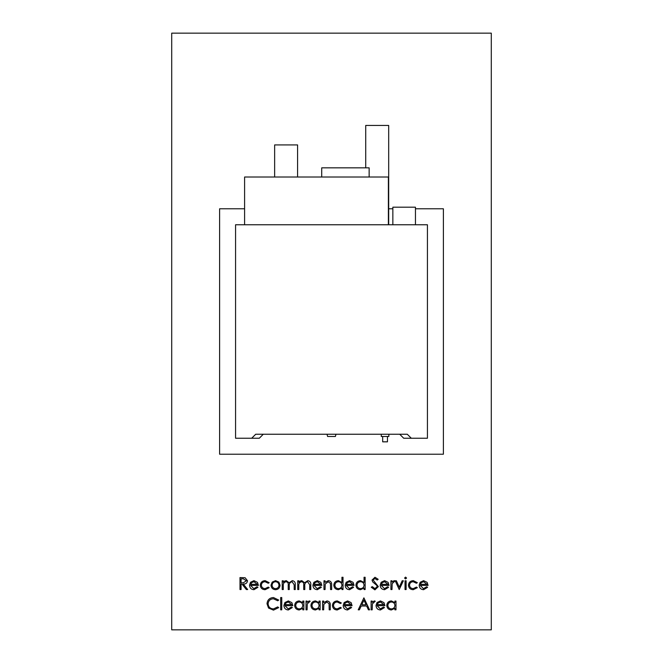 <?xml version="1.0" encoding="UTF-8"?>
<svg xmlns="http://www.w3.org/2000/svg" width="663" height="663" viewBox="0 0 663 663"><rect width="100%" height="100%" fill="white"/><g stroke="black" fill="none" stroke-linecap="round" stroke-linejoin="round"><path stroke-width="0.99" d="M335.992 434.248L335.395 436.486L327.605 436.486L327.008 434.248M321.721 177.013L321.721 167.838L369.142 167.838L369.142 177.013M274.639 177.013L274.639 144.924L297.588 144.924L297.588 177.013M365.727 167.838L365.727 125.44L388.684 125.44L388.684 224.757M399.723 434.248L403.709 438.243L427.428 438.243L427.428 224.757L235.572 224.757L235.572 438.243L259.291 438.243L263.277 434.248M388.866 434.248L388.866 436.486L381.275 436.486L381.275 434.248M411.3 438.243L407.289 434.248L255.711 434.248L251.7 438.243M415.452 208.787L443.39 208.787L443.39 454.213L219.61 454.213L219.61 208.787L244.597 208.787M319.069 601.076L320.138 601.076L320.138 609.827L319.069 609.827L319.069 608.311L315.489 609.977C312.704 609.72 311.187 608.203 310.93 605.427C311.212 602.659 312.745 601.159 315.522 600.918L319.069 602.692L319.069 601.076M302.792 601.076L303.869 601.076L303.869 609.827L302.792 609.827L302.792 608.311L299.22 609.977C296.436 609.72 294.911 608.203 294.654 605.427C294.944 602.659 296.469 601.159 299.253 600.918L302.792 602.692L302.792 601.076M280.681 609.827L280.681 597.545L281.758 597.545L281.758 609.827L280.681 609.827M423.433 588.628L426.657 586.788L427.61 587.285L423.574 589.705C420.839 589.473 419.372 587.973 419.165 585.197L420.176 582.28L423.599 580.647L427.121 582.371L428.074 585.404L420.243 585.404L423.433 588.628M322.599 609.827L322.599 601.076L323.668 601.076L323.668 602.65L327 600.918C329.412 601.308 330.497 602.783 330.273 605.352L330.273 609.827L329.196 609.827L329.072 603.72L326.818 601.996L323.834 604.316L323.668 609.827L322.599 609.827M347.437 608.907L350.661 607.059L351.614 607.565L347.569 609.977C344.843 609.745 343.376 608.244 343.169 605.476L344.18 602.551L347.594 600.918L351.125 602.642L352.078 605.684L344.246 605.684L347.437 608.907M371.114 609.827L371.114 601.076L372.192 601.076L372.192 602.36L374.322 600.918L375.258 601.217L372.382 603.877L372.192 609.827L371.114 609.827M394.908 601.076L395.985 601.076L395.985 609.827L394.908 609.827L394.908 608.311L391.336 609.977C388.551 609.72 387.035 608.203 386.769 605.427C387.059 602.659 388.593 601.159 391.369 600.918L394.908 602.692L394.908 601.076M404.579 578.045L405.574 577.117L406.576 578.045L405.574 578.956L404.579 578.045M390.921 589.548L390.921 580.796L391.99 580.796L391.99 582.089L394.129 580.647L395.065 580.945L392.181 583.606L391.99 589.548L390.921 589.548M374.91 589.855L371.263 587.244L372.283 586.631L374.91 588.628L377.255 586.598L376.824 585.429L372.705 581.89L372.034 580.067L374.985 577.266L378.175 579.296L377.206 580.034L374.868 578.501L373.112 580.017L378.333 586.614L374.91 589.855M349.434 588.628L352.658 586.788L353.611 587.285L349.567 589.705C346.84 589.473 345.373 587.973 345.166 585.197L346.177 582.28L349.592 580.647L353.122 582.371L354.067 585.404L346.243 585.404L349.434 588.628M323.975 589.548L323.975 580.796L325.052 580.796L325.052 582.379L328.384 580.647C330.787 581.037 331.881 582.512 331.657 585.081L331.657 589.548L330.58 589.548L330.456 583.44L328.193 581.724L325.218 584.037L325.052 589.548L323.975 589.548M297.728 589.548L297.728 580.796L298.798 580.796L298.798 582.321L300.016 581.086L301.814 580.647L304.599 582.76L307.814 580.647C310.011 581.045 311.005 582.429 310.773 584.807L310.773 589.548L309.704 589.548L309.704 584.807L307.624 581.724C305.428 582.238 304.483 583.713 304.789 586.15L304.789 589.548L303.712 589.548L303.712 585.097C304.01 583.216 303.314 582.089 301.632 581.724C299.519 582.189 298.574 583.564 298.798 585.868L298.798 589.548L297.728 589.548M272.211 582.097L275.543 580.647L278.866 582.089L280.068 585.197C279.811 587.973 278.303 589.473 275.543 589.705C272.775 589.473 271.266 587.973 271.01 585.197L272.211 582.097M253.78 588.628L257.004 586.788L257.957 587.285L253.921 589.705C251.186 589.473 249.719 587.973 249.512 585.197L250.523 582.28L253.946 580.647L257.468 582.371L258.421 585.404L250.589 585.404L253.78 588.628M171.709 629.85L171.709 33.15L491.291 33.15L491.291 629.85L171.709 629.85M265.159 580.647L269.17 582.694L268.266 583.258L265.084 581.724C262.855 581.832 261.603 582.976 261.338 585.156C261.603 587.352 262.855 588.512 265.092 588.628L268.266 587.095L269.17 587.683L265.076 589.705C262.2 589.556 260.592 588.064 260.261 585.247C260.592 582.354 262.225 580.821 265.159 580.647M282.214 589.548L282.214 580.796L283.292 580.796L283.292 582.321L284.51 581.086L286.308 580.647L289.093 582.76L292.308 580.647C294.505 581.045 295.491 582.429 295.267 584.807L295.267 589.548L294.19 589.548L294.19 584.807L292.118 581.724C289.922 582.238 288.977 583.713 289.283 586.15L289.283 589.548L288.206 589.548L288.206 585.097C288.504 583.216 287.808 582.089 286.126 581.724C284.013 582.189 283.068 583.564 283.292 585.868L283.292 589.548L282.214 589.548M317.196 588.628L320.411 586.788L321.364 587.285L317.328 589.705C314.594 589.473 313.127 587.973 312.928 585.197L313.93 582.28L317.353 580.647L320.875 582.371L321.828 585.404L313.997 585.404L317.196 588.628M341.942 577.266L343.02 577.266L343.02 589.548L341.942 589.548L341.942 588.04L338.37 589.705C335.586 589.448 334.061 587.932 333.804 585.156C334.094 582.387 335.627 580.887 338.403 580.647L341.942 582.495L341.942 577.266M364.053 577.266L365.122 577.266L365.122 589.548L364.053 589.548L364.053 588.04L360.473 589.705C357.697 589.448 356.172 587.932 355.915 585.156C356.197 582.387 357.73 580.887 360.506 580.647L364.053 582.495L364.053 577.266M384.441 588.628L387.664 586.788L388.617 587.285L384.573 589.705C381.847 589.473 380.38 587.973 380.172 585.197L381.175 582.28L384.598 580.647L388.12 582.371L389.073 585.404L381.25 585.404L384.441 588.628M399.209 589.548L395.214 580.796L396.383 580.796L399.283 587.169L402.192 580.796L403.353 580.796L399.209 589.548M405.043 589.548L405.043 580.796L406.121 580.796L406.121 589.548L405.043 589.548M380.297 608.907L383.512 607.059L384.474 607.565L380.429 609.977C377.695 609.745 376.228 608.244 376.029 605.476L377.032 602.551L380.454 600.918L383.976 602.642L384.93 605.684L377.098 605.684L380.297 608.907M363.896 597.852L369.581 609.827L368.413 609.827L366.639 605.99L361.211 605.99L359.387 609.827L358.219 609.827L363.896 597.852M337.318 600.918L341.329 602.974L340.426 603.529L337.243 601.996C335.014 602.103 333.771 603.247 333.497 605.427C333.762 607.623 335.014 608.783 337.252 608.907L340.426 607.366L341.329 607.954L337.235 609.977C334.359 609.827 332.751 608.344 332.42 605.518C332.751 602.626 334.384 601.092 337.318 600.918M413.322 580.647L417.325 582.694L416.43 583.258L413.24 581.724C411.01 581.832 409.767 582.976 409.494 585.156C409.759 587.352 411.01 588.512 413.248 588.628L416.43 587.095L417.325 587.683L413.231 589.705C410.356 589.556 408.756 588.064 408.425 585.247C408.748 582.354 410.38 580.821 413.322 580.647M273.463 597.545L278.684 600.048L277.747 600.769L273.396 598.772C270.181 598.996 268.416 600.686 268.092 603.852C268.432 607.043 270.222 608.725 273.471 608.907L277.747 606.91L278.684 607.623L273.479 610.134L268.54 608.037L267.015 603.769C267.396 599.882 269.543 597.811 273.463 597.545M288.173 608.907L291.397 607.059L292.35 607.565L288.306 609.977C285.579 609.745 284.112 608.244 283.905 605.476L284.916 602.551L288.339 600.918L291.861 602.642L292.814 605.684L284.982 605.684L288.173 608.907M306.016 609.827L306.016 601.076L307.093 601.076L307.093 602.36L309.223 600.918L310.16 601.217L307.284 603.877L307.093 609.827L306.016 609.827M239.998 589.548L239.998 577.572L245.103 577.738L247.523 580.78C247.166 583.1 245.749 584.178 243.271 584.02L247.672 589.548L246.346 589.548L241.945 584.02L241.075 584.02L241.075 589.548L239.998 589.548M388.684 208.787L392.852 208.787M250.705 584.335L257.343 584.335L253.995 581.724L251.741 582.545L250.705 584.335M278.99 585.205C278.8 583.092 277.648 581.932 275.543 581.724C273.429 581.932 272.278 583.092 272.087 585.205C272.278 587.31 273.429 588.454 275.543 588.628C277.648 588.454 278.8 587.31 278.99 585.205M314.113 584.335L320.751 584.335L317.411 581.724L315.149 582.545L314.113 584.335M341.942 585.197C341.752 583.05 340.575 581.89 338.412 581.724C336.282 581.899 335.105 583.042 334.881 585.164C335.113 587.277 336.282 588.437 338.403 588.628C340.558 588.471 341.743 587.327 341.942 585.197M346.351 584.335L352.998 584.335L349.65 581.724L347.395 582.545L346.351 584.335M364.053 585.197C363.854 583.05 362.678 581.89 360.523 581.724C358.393 581.899 357.216 583.042 356.984 585.164C357.216 587.277 358.393 588.437 360.515 588.628C362.669 588.471 363.846 587.327 364.053 585.197M381.358 584.335L388.004 584.335L384.656 581.724L382.402 582.545L381.358 584.335M394.908 605.468C394.717 603.322 393.54 602.161 391.385 601.996C389.256 602.17 388.079 603.322 387.847 605.435C388.079 607.548 389.256 608.709 391.377 608.907C393.532 608.742 394.709 607.598 394.908 605.468M377.214 604.606L383.852 604.606L380.512 601.996L378.258 602.816L377.214 604.606M366.075 604.755L363.962 600.181L361.791 604.755L366.075 604.755M344.354 604.606L351 604.606L347.652 601.996L345.398 602.816L344.354 604.606M420.359 584.335L426.997 584.335L423.649 581.724L421.395 582.545L420.359 584.335M285.09 604.606L291.737 604.606L288.388 601.996L286.134 602.816L285.09 604.606M302.792 605.468C302.593 603.322 301.425 602.161 299.262 601.996C297.132 602.17 295.955 603.322 295.731 605.435C295.963 607.548 297.132 608.709 299.253 608.907C301.408 608.742 302.585 607.598 302.792 605.468M319.069 605.468C318.87 603.322 317.693 602.161 315.538 601.996C313.408 602.17 312.232 603.322 312 605.435C312.232 607.548 313.408 608.709 315.53 608.907C317.685 608.742 318.862 607.598 319.069 605.468M243.313 578.807L241.075 578.807L241.075 582.794L243.263 582.81L246.445 580.78L243.313 578.807M244.597 224.757L244.597 177.013L388.385 177.013L388.385 224.757M387.465 436.486L387.465 441.831L382.675 441.831L382.675 436.486M392.852 224.757L392.852 207.196L415.452 207.196L415.452 224.757"/></g></svg>
